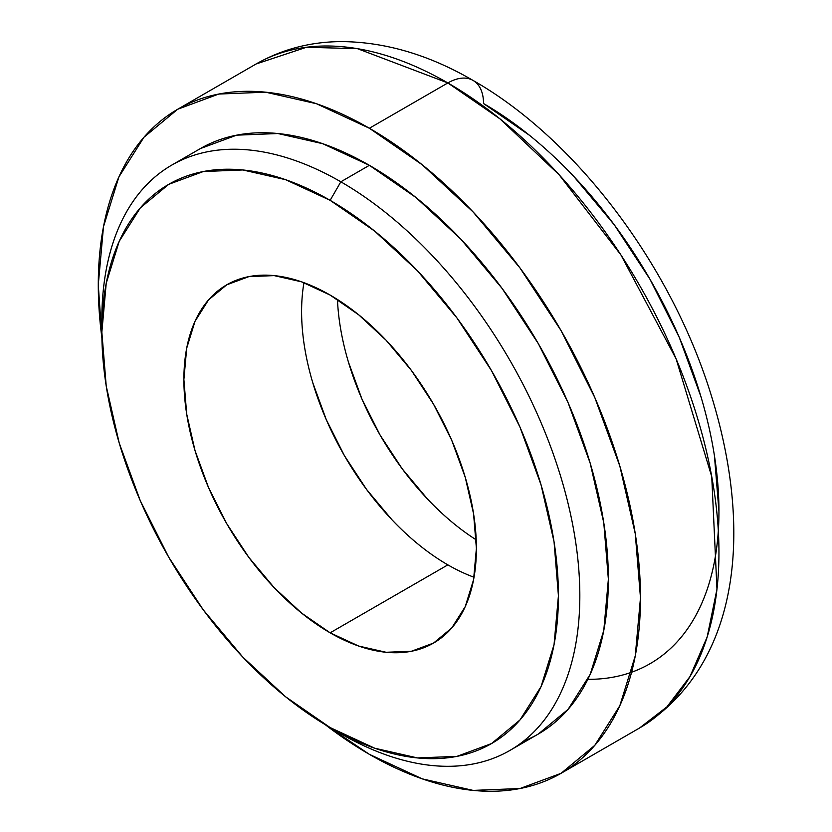 <?xml version="1.0" encoding="UTF-8"?>
<svg xmlns="http://www.w3.org/2000/svg" width="832" height="832" viewBox="0 0 832 832"><rect width="100%" height="100%" fill="white"/><g stroke="black" fill="none" stroke-linecap="round" stroke-linejoin="round"><path stroke-width="1.25" d="M447.855 564.866A206.835 119.413 60 0 1 303.961 282.682A206.835 119.413 -120 0 0 447.855 564.866L330.138 632.819A206.835 119.413 60 0 1 195.021 450.559A206.835 119.413 60 0 1 226.72 284.825A206.835 119.413 60 0 1 330.138 295.069A206.835 119.413 60 0 1 465.254 477.329A206.835 119.413 60 0 1 433.555 643.063A206.835 119.413 60 0 1 330.138 632.819L447.855 564.866A206.835 119.413 -120 0 0 474.022 577.242A206.835 119.413 60 0 1 447.855 564.866M337.459 299.51A206.835 119.413 -120 0 0 476.206 539.833M587.839 679.328A332.946 192.223 -120 0 0 712.774 445.9A332.946 192.223 -120 0 0 483.527 103.542L529.454 135.283M561.07 773.323L639.548 728.01C744.172 663.51 754.25 520.624 706.16 379.673C663.853 255.694 572.374 136.968 473.075 80.444A50.45 29.13 120 0 0 447.855 82.94L499.928 118.841L559.146 174.803L620.963 255.018L676.114 358.883L711.734 476.611L716.966 589.191L707.169 636.99L690.009 676.52L666.91 706.878L639.548 728.01A383.396 221.354 -120 0 0 698.318 420.794A383.396 221.354 -120 0 0 447.855 82.94L369.377 128.253A383.396 221.354 60 0 1 619.84 466.097A383.396 221.354 60 0 1 561.07 773.323A383.396 221.354 60 0 1 369.377 754.333A383.396 221.354 60 0 1 325.218 724.662L369.377 754.333L422.261 778.856L473.117 790.4L519.99 788.528L561.07 773.323L594.786 745.347L619.84 705.692L635.263 655.876L640.474 597.813L635.263 533.728L619.84 466.097L594.786 397.519L561.07 330.616L519.99 267.966L473.117 211.973L422.261 164.798L369.377 128.253L447.855 82.94A383.396 221.354 -120 0 0 256.152 63.96L306.426 47.268L357.49 48.672L447.855 82.94A50.45 29.13 -60 0 1 473.075 80.444A50.45 29.13 -60 0 1 483.527 103.542M101.899 337.844A383.396 221.354 60 0 1 177.684 109.262A383.396 221.354 60 0 1 369.377 128.253L316.482 103.73L265.626 92.186L218.764 94.047L177.674 109.262L143.967 137.238L118.914 176.894L103.48 226.71L98.28 284.773L101.899 337.854M718.952 511.316L714.428 455.666M701.033 396.937L679.276 337.376L650 279.271L614.318 224.869L573.612 176.249M427.554 499.096L402.272 468.894L380.11 435.094L361.92 399.006L348.4 362.003M391.882 519.688L366.6 489.486L344.438 455.697L326.248 419.598L312.728 382.606L326.248 419.598L344.438 455.697L366.6 489.486L391.882 519.688M523.494 741.198A337.99 195.135 -120 0 0 538.366 734.001A337.99 195.135 -120 0 0 590.179 463.164A337.99 195.135 -120 0 0 369.377 165.318L340.839 181.802A337.99 195.135 60 0 1 561.642 479.638A337.99 195.135 60 0 1 509.829 750.474A337.99 195.135 60 0 1 340.839 733.741A337.99 195.135 -120 0 0 579.831 595.754A337.99 195.135 -120 0 0 340.839 181.802L330.138 200.335A322.858 186.399 60 0 1 558.428 595.754A322.858 186.399 60 0 1 330.138 727.563L340.839 733.741A337.99 195.135 -120 0 0 340.839 733.741L330.138 727.563L285.594 696.779L242.767 657.051L203.299 609.908L168.709 557.149L140.317 500.812L119.215 443.05L106.226 386.1L101.847 332.145L106.226 283.244L119.215 241.29L140.317 207.896L168.709 184.34L203.299 171.538L242.767 169.957L285.594 179.681L330.138 200.335L374.67 231.109L417.498 270.837L456.966 317.99L491.566 370.739L519.958 427.086L541.05 484.838L554.05 541.788L558.428 595.754L554.05 644.644L541.05 686.598L519.958 719.992L491.566 743.548L456.966 756.361L417.498 757.931L374.67 748.207L330.138 727.563A322.858 186.399 60 0 1 330.138 727.553A322.858 186.399 60 0 1 101.847 332.145A322.858 186.399 60 0 1 330.138 200.335L340.839 181.802A337.99 195.135 -120 0 0 101.847 319.79L101.847 332.145M330.138 295.069L301.6 281.84L274.165 275.61L248.882 276.619L226.72 284.825L208.53 299.915L195.021 321.308L186.701 348.182L183.882 379.506L186.701 414.076L195.021 450.559L208.53 487.562L226.72 523.65L248.882 557.45L274.165 587.652L301.6 613.101L330.138 632.819L358.665 646.048L386.1 652.278L411.393 651.269L433.555 643.063L451.745 627.973L465.254 606.58L473.574 579.706L476.393 548.382L473.574 513.812L465.254 477.329L451.745 440.326L433.555 404.238L411.393 370.438L386.1 340.236L358.665 314.787L330.138 295.069M509.829 750.474L538.366 734.001L568.09 709.342L590.179 674.378L603.782 630.458L608.369 579.27L603.782 522.787L590.179 463.164L568.09 402.698L538.366 343.72L502.154 288.486L460.834 239.138L416 197.548L369.377 165.318A337.99 195.135 -120 0 0 200.377 148.585L171.839 165.058A337.99 195.135 60 0 1 340.839 181.802L369.377 165.318L322.754 143.707L277.919 133.526L236.6 135.169L200.377 148.585M101.899 326.061A337.99 195.135 60 0 1 171.839 165.058M473.075 80.444C429.603 55.11 386.121 42.162 342.607 41.6C311.303 41.548 282.485 48.994 256.152 63.96L177.684 109.262"/></g></svg>
